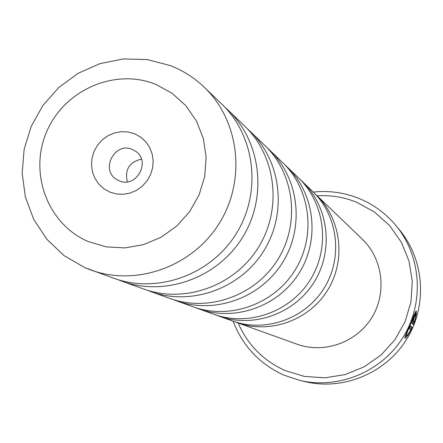 <?xml version="1.0" encoding="UTF-8"?>
<svg xmlns="http://www.w3.org/2000/svg" width="443" height="443" viewBox="0 0 443 443"><rect width="100%" height="100%" fill="white"/><g stroke="black" fill="none" stroke-linecap="round" stroke-linejoin="round"><path stroke-width="0.66" d="M300.432 179.775L302.436 181.636C328.739 206.709 333.994 250.345 314.165 282.058C294.54 313.904 253.103 328.556 218.964 316.108L216.405 315.139M284.771 164.73L287.009 166.801C314.735 193.231 320.25 239.309 299.291 272.827C278.547 306.484 234.812 321.983 198.824 308.865L195.972 307.78M267.218 147.868L269.737 150.194C299.047 178.13 304.85 226.938 282.628 262.483C260.634 298.172 214.318 314.63 176.281 300.758L173.075 299.529M247.415 128.847L250.273 131.477C281.355 161.102 287.474 212.989 263.829 250.816C240.422 288.792 191.204 306.329 150.864 291.616L147.237 290.22M224.889 107.212L228.156 110.213C261.248 141.743 267.722 197.118 242.448 237.542C217.435 278.126 164.934 296.899 121.997 281.233L117.86 279.633M314.497 193.286L316.296 194.964C341.315 218.82 346.332 260.251 327.515 290.348C308.893 320.566 269.532 334.454 237.055 322.62L234.751 321.745M415.528 316.756L415.573 313.832C414.853 314.314 413.203 317.808 410.622 324.309C407.577 331.059 406.17 334.864 406.397 335.733C407.089 335.739 408.562 333.762 410.816 329.808L409.315 328.761L410.556 326.059L412.378 327.36C408.745 334.465 406.242 338.114 404.863 338.308C404.642 337.256 406.475 332.521 410.356 324.115C413.518 315.964 415.512 311.567 416.331 310.931L416.315 314.879L415.528 316.756M410.307 329.454L411.497 326.989L412.378 327.36M404.769 337.527L406.392 335.733L405.506 335.357M414.172 318.024L413.181 320.832L414.266 321.657L415.888 317.027L413.524 324.647L412.112 323.606L413.297 319.137L415.074 315.183L414.172 318.024L413.762 317.858L414.161 318.024M134.744 133.836L128.149 131.975L121.271 131.671L114.455 132.928L108.031 135.685L102.322 139.8L97.61 145.066L94.132 151.229L92.055 157.974L91.485 164.973L92.46 171.873L94.924 178.335L98.756 184.033L103.773 188.679L109.726 192.04L116.315 193.945L123.209 194.294L130.065 193.07L136.538 190.324L142.292 186.198L147.037 180.899L150.542 174.697L152.619 167.903L153.167 160.864L152.159 153.931L149.651 147.458L145.769 141.771L140.713 137.153L134.744 133.836M132.457 149.496C114.527 141.14 99.692 170.693 117.24 179.825L119.04 180.716C136.394 188.951 151.628 160.826 135.17 150.947L132.457 149.496M141.428 159.109C129.306 162.066 124.605 169.636 127.335 181.813M302.436 181.636L312.736 191.542C338.087 215.708 343.164 257.71 324.088 288.221C305.205 318.855 265.313 332.937 232.409 320.948L218.964 316.108M287.009 166.801L298.482 177.831C325.151 203.259 330.472 247.515 310.355 279.694C290.442 312.005 248.418 326.873 213.797 314.253L198.824 308.865M269.737 150.194L282.595 162.553C310.726 189.371 316.313 236.147 295.032 270.186C273.968 304.358 229.574 320.106 193.059 306.794L176.281 300.758M250.273 131.477L264.776 145.42C294.54 173.789 300.42 223.383 277.833 259.509C255.478 295.78 208.426 312.514 169.796 298.427L150.864 291.616M228.156 110.213L244.647 126.072C276.244 156.18 282.457 208.952 258.396 247.443C234.58 286.078 184.526 303.931 143.526 288.974L121.997 281.233M204.284 87.26C194.372 77.785 183.048 70.559 170.306 65.575L147.226 59.567L123.387 58.936L99.974 63.626L78.101 73.322L58.781 87.509L42.888 105.512L31.154 126.465L24.127 149.413L22.15 173.285L25.367 196.969L33.696 219.329L46.814 239.248L64.135 255.655L84.801 267.633L90.832 270.02C136.555 286.71 192.589 266.597 219.34 223.2C246.369 179.969 239.525 120.828 204.284 87.26L221.738 104.039C255.406 136.117 261.979 192.511 236.235 233.688C210.757 275.025 157.304 294.158 113.618 278.215L85.012 267.722M238.168 323.019C247.703 344.881 263.363 360.729 285.154 370.57L304.579 376.456L324.913 377.824L345.119 374.573L364.168 366.848L381.069 355.026L394.951 339.715L405.096 321.69L410.971 301.888L412.295 281.327L409.005 261.071L401.286 242.149L389.563 225.526L374.446 212.014L356.72 202.285C344.017 197.146 330.827 194.981 317.149 195.784M313.279 192.063C329.105 190.412 344.394 192.561 359.157 198.503C373.698 204.516 386.025 213.615 396.136 225.786C421.393 256.403 424.449 302.912 403.075 337.25C381.783 371.644 338.751 389.541 300.105 380.493L284.018 375.193C259.67 364.102 242.703 346.105 233.118 321.197M300.105 380.493L305.676 381.783C343.563 390.654 385.737 373.122 406.591 339.432C427.528 305.797 424.527 260.224 399.769 230.21L396.136 225.786M316.296 194.964L362.23 239.126C382.957 258.9 387.165 293.039 371.699 317.775C356.394 342.611 323.927 353.99 297.015 344.189L237.055 322.62M412.738 320.793L414.266 321.657M412.732 324.06L413.684 321.413M415.772 314.646L416.315 314.879M415.534 313.816L415.706 311.518M411.497 326.989L410.473 326.253M88.423 241.612L106.209 246.867L124.871 247.908L143.46 244.663L161.03 237.282L176.679 226.118L189.587 211.743L199.09 194.898L204.705 176.447L206.139 157.337L203.337 138.554L196.465 121.055L185.877 105.722L172.144 93.323L155.964 84.458C115.224 67.668 64.418 89.824 46.77 131.521C28.524 172.969 47.661 224.49 88.423 241.612M412.782 320.666L413.181 320.832M414.742 313.483L415.573 313.832"/></g></svg>
